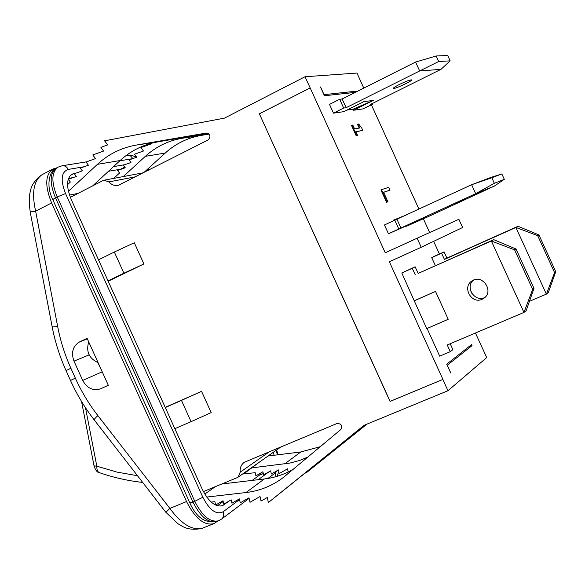 <?xml version="1.0" encoding="UTF-8"?>
<svg xmlns="http://www.w3.org/2000/svg" width="585" height="585" viewBox="0 0 585 585"><rect width="100%" height="100%" fill="white"/><g stroke="black" fill="none" stroke-linecap="round" stroke-linejoin="round"><path stroke-width="0.88" d="M427.087 328.477L439.686 356.148L450.274 351.673L452.9 349.662L450.201 343.739M414.07 300.902L435.511 291.41L448.212 319.286L426.706 328.646L401.807 272.983L415.145 266.811L418.165 273.429L493.755 239.674L491.349 240.998L514.588 249.861L532.664 289.421L523.963 312.427L526.164 310.635L534.003 288.39L532.664 289.421M473.492 280.113C464.819 286.942 474.647 302.46 484.585 297.582L484.936 297.421M414.429 300.69L435.511 291.41M523.963 312.427L491.349 240.998M450.274 351.673L447.233 344.996L523.919 312.448M514.588 249.861L516.007 248.991L493.755 239.674M491.305 241.02L418.165 273.429M534.003 288.39L516.007 248.991M415.321 274.95L412.279 268.281L401.807 272.983M482.135 299.271C471.4 304.5 461.77 286.833 472.08 280.858C482.354 273.619 494.427 291.403 483.897 298.277L482.135 299.271M412.279 268.281L415.145 266.811M269.012 471.788L258.248 479.685M229.459 500.818L222.497 505.681C215.39 507.334 208.589 501.769 202.103 488.972L71.282 199.624C66.12 186.776 66.383 178.279 72.094 174.133L75.904 173.153M113.512 166.645L124.846 164.677M145.299 171.251L145.738 171.771M273.488 452.176L274.051 455.262M252.23 480.395L259.44 475.152L261.597 472.534M121.848 168.985L108.488 171.281M73.257 177.555L68.525 178.403M217.364 505.784L223.192 501.535M217.715 521.125L213.854 523.641C204.275 525.9 195.171 518.537 186.535 501.55L51.604 202.944C44.767 185.876 45.199 174.557 52.899 168.999L56.599 167.917M320.543 86.96L324.039 94.638L356.046 91.216L353.296 92.598M363.768 88.101L356.974 73.052L304.997 76.752L310.174 87.918L259.382 113.826L390.122 401.368L442.918 379.409L390.049 401.427L259.382 113.826M259.279 113.841L310.079 87.925M97.841 362.576L103.282 374.144M207.88 133.27L157.723 141.892C143.427 144.458 130.894 150.674 120.115 160.539L92.73 185.84M113.709 178.396L119.53 173.043L117.643 170.469L125.241 167.785L123.355 165.204L130.974 162.513L129.08 159.932L136.729 157.219L134.513 154.199L143.479 151.01L140.941 147.559L151.215 143.888L150.864 143.413M208.611 133.709L181.876 138.294C167.99 140.788 155.8 146.806 145.307 156.349L123.245 176.597M365.077 424.907L268.361 502.559L267.316 497.469L261.049 501.06L260.033 496.548L250.007 502.303L248.998 497.798L240.267 502.822L239.382 498.895L231.938 503.188L231.177 499.824L223.77 504.109L223.009 500.753L215.631 505.03L214.878 501.681L211.229 502.091M269.817 451.437L240.172 472.205C239.806 467.956 241.166 464.658 244.259 462.304L337.018 423.481C341.399 423.62 342.649 425.653 340.777 429.58L283.762 477.133C272.588 485.74 260.003 490.873 245.992 492.541L264.325 478.969L221.839 483.978M304.997 76.752L224.501 118.119L104.569 140.817L107.669 144.912L100.912 147.354L103.618 151.047L92.796 154.937L95.487 158.623L86.053 162.001L88.401 165.226L80.35 168.1L82.361 170.857L74.339 173.716L76.343 176.465L68.35 179.302L70.346 182.052L67.553 184.648M68.416 191.288L97.439 164.319C108.466 154.162 121.307 147.764 135.954 145.131L206.278 133.044C210.344 134.265 211.01 136.539 208.267 139.866L118.221 185.394C114.653 185.942 111.508 184.787 108.788 181.935L136.122 176.677M78.024 193.401L69.498 195.097M143.676 172.736L165.262 153.029C175.537 143.734 187.449 137.877 201.006 135.449L209.013 134.075M206.754 497.06L245.992 492.541M204.765 494.054L215.441 486.618M293.253 469.265C284.31 474.493 274.665 477.733 264.325 478.969M442.852 379.468L447.978 390.714L364.06 425.324L268.361 502.559M242.534 474.033L255.206 472.687L255.916 475.832L262.914 471.766L263.616 474.918L270.643 470.845L271.345 473.996L278.409 469.916L279.228 473.601L287.506 468.819L288.208 471.978M268.069 456L300.807 451.964L320.287 446.691M307.878 457.053L299.886 460.388L289.838 463.093L252.172 467.832M367.044 424.096L305.801 473.17L366.173 424.454M305.721 472.797L305.801 473.17M70.324 197.357L102.858 180.633L104.145 180.202L108.788 181.935M143.903 263.959L123.918 273.195L114.338 252.025L134.309 242.768L143.903 263.959L108.188 281.253M165.204 407.357L201.554 391.336L211.178 412.6L191.076 421.661L181.467 400.418L201.554 391.336M203.383 491.597L237.261 477.616L238.19 477.104L240.172 472.205M447.978 390.714L486.72 357.559L475.451 333.019M259.477 462.07L245.078 472.885L252.859 466.742M245.078 472.885L242.877 473.791M98.499 259.813L114.338 252.025M123.918 273.195L108.028 280.888M174.849 428.695L191.076 421.661M181.467 400.418L165.292 407.548M79.604 341.881L87.114 338.342L108.32 385.303L100.759 388.74C93.169 391.182 87.143 388.411 82.69 380.425L73.981 361.135C70.939 352.499 72.811 346.086 79.604 341.881L87.348 338.861M202.629 528.153L202.52 528.197C192.224 530.741 181.343 524.145 169.877 508.409L165.847 512.277M41.506 175.003C34.91 180.282 31.297 185.379 30.661 190.3C29.089 194.885 28.936 202.088 30.208 211.924L35.634 211.17C31.502 192.787 33.659 180.626 42.091 174.674L52.899 168.999M450.816 372.945L446.728 364.17L471.561 344.58L472.029 345.611L447.298 365.223L450.742 372.981M468.197 347.234L472.029 345.611M439.415 254.007L433.646 241.349M310.174 87.918L385.244 252.764L417.105 238.234L421.229 247.28L389.332 261.736L442.918 379.409M435.416 265.729L431.715 257.627L434.275 256.318L444.088 251.908L446.911 258.095L518.039 226.285L515.941 227.441L537.703 235.675L554.58 272.588L546.412 294.101L548.321 292.537L555.75 271.689L554.58 272.588M333.494 113.146L329.501 104.386L339.673 99.267L343.68 108.049L333.494 113.146L343.753 111.669L363.833 101.644L373.362 100.408L353.618 110.243L353.135 109.19L373.362 100.408M339.673 99.267L342.152 98.975L415.555 62.061L419.664 70.946L438.699 61.513L436.169 55.984L415.599 62.047M353.135 109.19L346.949 110.068M342.152 98.975L346.137 107.713L343.68 108.049M436.169 55.984L447.693 55.48L450.15 60.855L440.98 69.344L419.628 70.975L346.137 107.713M353.618 110.243L363.109 108.883L372.799 104.064L370.59 104.364L440.98 69.344M438.699 61.513L450.15 60.855M399.409 84.459C406.129 81.242 410.202 79.721 411.635 79.896C412.834 80.803 393.683 89.68 393.317 88.386C393.281 87.852 395.314 86.543 399.409 84.459M372.499 103.413L372.799 104.064M388.44 233.759L384.44 224.976L394.78 220.187L398.794 228.991L388.44 233.759L426.545 217.02L406.341 225.927M424.805 218.11L406.487 226.256M424.842 218.183L494.34 186.096L475.671 193.679L398.794 228.991M453.997 204.041L465.901 198.732L453.997 204.041M406.253 215.024L393.23 220.245L393.471 220.794M475.707 193.65L494.354 183.295L491.817 177.752L471.634 184.728L475.671 193.679M471.634 184.728L490.493 177.577L501.842 173.935L491.817 177.752M394.78 220.187L471.583 184.743M396.996 219.316L400.988 228.084M501.842 173.935L504.314 179.324L494.34 186.096M494.354 183.295L504.314 179.324M529.44 301.341L546.368 294.116L515.904 227.455L444.424 259.426L441.587 253.195L431.715 257.627M470.552 290.504L471.927 293.502M537.703 235.675L538.939 234.914L518.039 226.285M444.424 259.426L446.911 258.095M555.75 271.689L538.939 234.914M441.587 253.195L444.088 251.908M388.747 187.354L381.413 189.686L387.08 202.117L387.943 201.818L383.584 192.253L390.027 190.162L388.747 187.354M387.943 201.818L387.08 202.117M386.575 202.359L380.908 189.928L381.413 189.686M383.614 192.319L390.027 190.162M361.779 128.188L358.722 124.013L358.013 124.137L359.768 127.983L354.561 128.919L352.792 125.036L351.987 125.175L356.755 135.632L357.552 135.479L355.819 131.676L362.773 130.382L361.779 128.188M359.205 128.078L357.523 124.378L358.013 124.137M357.552 135.479L356.25 135.881L351.49 125.424L351.987 125.175M356.25 135.881L356.755 135.632M362.773 130.382L355.885 131.822M421.229 247.28L462.618 227.514L458.881 219.316L417.105 238.234M356.046 91.216L356.331 91.845M355.263 92.379L324.448 95.743L320.456 86.968M429.639 232.559L423.386 218.856M418.955 209.137L371.365 104.773M94.053 465.909C95.501 470.23 97.22 472.461 99.201 472.592L99.201 472.592C97.549 471.817 96.759 469.682 96.825 466.186L94.039 465.85L81.549 401.478M98.061 362.583L97.987 362.62C89.015 358.408 85.922 351.497 88.708 341.874M55.414 197.701L52.782 199.595L189.869 502.954L192.977 502.076L55.414 197.701C49.411 182.747 49.769 172.838 56.496 167.968L58.2 167.076C51.495 171.939 51.144 181.847 57.147 196.809L194.783 501.338L202.834 497.221L65.549 193.547L55.414 197.701M189.869 502.954C196.238 517.411 205.24 523.582 216.867 521.469C208.494 523.436 200.531 516.972 192.977 502.076L194.783 501.338C202.344 516.241 210.3 522.705 218.658 520.745L221.664 519.034C223.741 517.177 224.209 514.771 223.075 511.816C216.34 515.078 209.591 510.215 202.834 497.221M275.754 476.716L275.308 472.958L267.915 478.457M239.536 499.575L223.075 511.816M276.076 450.348L277.458 454.845M277.21 470.603L275.308 472.958M136.671 157.233L131.998 155.449L127.347 155.274L130.557 155.939L132.89 158.579M147.822 168.948L148.707 170.257M86.478 161.848L62.237 165.752C64.862 165.54 66.858 166.762 68.226 169.416L84.064 166.769M119.83 160.809L132.612 158.674M65.549 193.547C60.321 180.026 61.213 171.975 68.226 169.416M259.44 475.152L263.308 473.558M120.846 169.08L124.729 167.083M70.427 175.368L74.076 173.467M220.896 506.105L223.953 504.862M97.439 164.319L120.115 160.539M135.954 145.131L157.723 141.892M165.262 153.029L145.307 156.349M201.006 135.449L181.876 138.294M300.807 451.964L284.676 463.898M73.981 361.135L89.147 354.89M100.759 388.74L108.298 385.252M82.69 380.425L102.046 371.892M30.186 211.924L52.123 326.613C52.27 327.015 54.112 326.986 57.666 326.525L35.634 211.17L51.604 202.944M186.535 501.55L169.877 508.409L97.87 415.606C95.187 418.056 93.98 419.511 94.258 419.971C84.81 407.76 76.884 394.582 70.485 380.44L66.061 370.619L70.88 368.257C64.84 354.839 60.438 340.923 57.666 326.525M70.485 380.44L75.333 378.137L70.88 368.257M97.87 415.606C88.913 404.038 81.403 391.548 75.333 378.137M137.49 475.729L116.963 472.095L96.825 466.186L85.49 407.716M52.782 199.595C45.425 185.16 49.783 169.877 56.496 167.968M221.664 519.034L249.115 498.347M276.617 449.967L278.138 454.757M278.833 471.832L276.895 476.387M148.319 168.495L149.292 169.957M127.347 155.274L126.236 155.456M62.237 165.752L58.2 167.076M216.867 521.469L218.658 520.745M104.145 180.202L143.954 172.677M281.29 446.662L238.19 477.104M201.591 528.518C186.827 531.129 182.184 525.915 177.994 523.772L165.833 512.255M66.061 370.619C59.692 356.47 55.048 341.801 52.123 326.613M94.258 419.971L165.818 512.27M213.854 523.641L202.52 528.197M142.689 482.442C127.903 480.804 113.41 477.528 99.201 472.6"/></g></svg>
